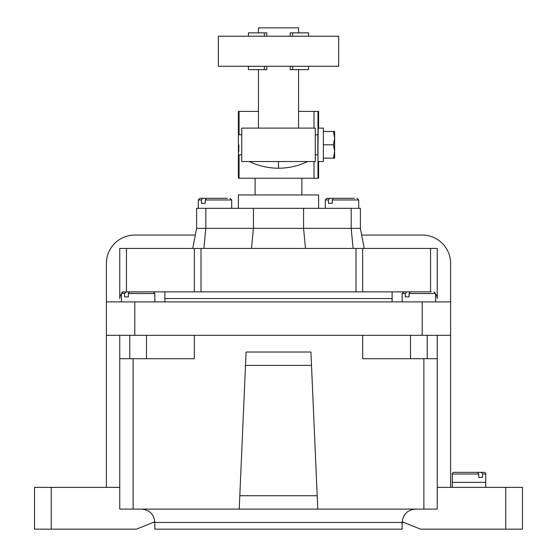 <?xml version="1.0" encoding="UTF-8"?>
<svg xmlns="http://www.w3.org/2000/svg" width="557" height="557" viewBox="0 0 557 557"><rect width="100%" height="100%" fill="white"/><g stroke="black" fill="none" stroke-linecap="round" stroke-linejoin="round"><path stroke-width="0.84" d="M308.578 36.205L308.578 32.863L290.197 32.863L290.197 36.205M266.803 36.205L266.803 32.863L248.422 32.863L248.422 36.205M298.552 32.863L298.552 27.85L258.448 27.85L258.448 32.863M278.5 36.205L218.344 36.205L218.344 66.283L338.656 66.283L338.656 36.205L278.5 36.205M290.197 66.283L290.197 69.625L308.578 69.625L308.578 66.283M248.422 66.283L248.422 69.625L266.803 69.625L266.803 66.283M334.646 158.188L334.646 131.452L333.455 131.452L334.646 138.136L333.455 144.82L334.646 151.504L333.455 158.188L334.646 158.188M323.373 158.188L333.455 158.188M318.207 161.53L323.373 161.53L323.373 144.82L333.455 144.82M323.373 131.452L333.455 131.452M314.002 128.11L314.002 111.4L317.991 111.4L317.991 178.24L239.05 178.24L239.05 154.846L241.738 154.846L241.738 161.53L315.262 161.53L315.262 154.846L317.859 154.846L317.859 134.794L315.262 134.794L315.262 154.846M315.262 134.794L315.262 128.11L241.738 128.11L241.738 134.794L239.05 134.794L239.05 111.4L238.396 111.4L238.396 178.24L238.396 111.4M323.373 144.82L323.373 128.11L318.207 128.11M238.862 144.82L238.793 151.727L238.862 144.82M318.604 178.24L318.604 161.53L318.604 178.24L317.991 178.24M318.604 111.4L318.604 128.11L318.604 111.4L317.991 111.4M318.04 144.82L318.207 128.11L318.04 144.82M205.227 203.305L201.446 203.305L201.446 199.963L202.644 198.292L215.002 198.292L206.431 198.292L205.227 199.963L205.227 203.305L201.446 203.305M332.223 203.305L328.442 203.305L328.442 199.963L329.64 198.292L341.998 198.292L333.427 198.292L332.223 199.963L332.223 203.305L328.442 203.305M314.002 111.4L298.552 111.4M258.448 111.4L239.05 111.4M314.002 178.24L314.002 161.53M239.05 178.24L238.396 178.24M485.704 487.375L485.704 474.007A1.671 1.671 0 0 0 484.033 472.336L460.423 472.336L481.352 472.336L482.55 474.007L482.55 477.349L478.769 477.349L478.769 474.007L477.565 472.336L453.955 472.336A1.671 1.671 0 0 0 452.284 474.007L452.284 487.375M482.55 477.349L478.769 477.349M227.36 198.292L199.963 198.292L198.292 199.963L201.446 199.963M354.356 198.292L326.959 198.292L325.288 199.963L328.442 199.963M318.604 208.318L318.604 194.95L238.396 194.95L238.396 208.318M484.033 472.336L481.352 472.336M351.188 208.318L351.188 228.37L360.379 228.37L360.379 208.318L196.621 208.318L196.621 228.37L192.778 248.422L194.33 248.422L194.33 291.868M353.11 248.422L351.188 228.37L196.621 228.37M141.478 509.098C149.596 509.892 154.052 514.348 154.846 522.466L154.846 529.15L402.154 529.15L402.154 522.466L153.175 522.466M362.67 291.868L362.67 248.422L430.561 248.422L430.561 291.868M485.704 482.362L452.284 482.362M423.877 509.098L423.877 358.708L437.245 358.708L437.245 509.098L317.769 509.098L317.184 495.73L239.816 495.73L246.083 352.024L310.917 352.024L317.769 509.098L239.232 509.098L239.816 495.73L239.232 509.098L119.755 509.098L119.755 358.708L133.123 358.708L133.123 509.098M34.534 529.15L34.534 487.375L34.534 529.15L136.465 529.15L154.832 521.805M34.534 487.375L51.244 487.375L51.244 529.15M121.426 294.131A6.684 6.684 0 0 0 119.755 298.552L119.755 248.422L192.778 248.422M194.33 248.422L201.014 248.422L201.014 291.868M355.986 291.868L355.986 248.422L362.67 248.422M355.986 248.422L201.014 248.422M437.245 487.375L522.466 487.375L522.466 529.15L505.756 529.15L505.756 487.375M522.466 487.375L522.466 529.15M402.168 521.805L420.535 529.15L505.756 529.15M403.825 522.466L402.154 522.466C402.948 514.348 407.404 509.892 415.522 509.098M106.387 487.375L106.387 335.314L450.613 335.314L450.613 487.375M106.387 335.314L106.387 263.461A28.407 28.407 0 0 1 134.794 235.054L195.34 235.054M361.66 235.054L422.206 235.054A28.407 28.407 0 0 1 450.613 263.461L450.613 335.314M409.089 296.881L405.308 296.881L405.308 293.539L406.506 291.868L418.864 291.868L410.293 291.868L409.089 293.539L409.089 296.881L405.308 296.881M128.361 296.881L124.58 296.881L124.58 293.539L125.778 291.868L138.136 291.868L129.565 291.868L128.361 293.539L128.361 296.881L124.58 296.881M119.755 487.375L51.244 487.375M435.574 294.131A6.684 6.684 0 0 1 437.245 298.552L437.245 248.422L430.561 248.422M423.877 358.708L362.67 358.708L362.67 335.314M194.33 335.314L194.33 358.708L133.123 358.708M119.755 358.708L119.755 335.314M437.245 335.314L437.245 358.708M431.222 291.868L392.128 291.868L392.128 301.894M150.494 291.868L122.512 291.972M106.387 301.894L450.613 301.894M138.136 291.868L164.872 291.868L164.872 301.894M164.872 291.868L392.128 291.868M264.345 36.205L264.345 32.863M292.655 36.205L292.655 32.863M292.655 66.283L292.655 69.625M264.345 66.283L264.345 69.625M278.5 161.53L278.5 168.214C288.714 168.186 298.427 165.958 307.638 161.53M241.738 154.846L241.738 134.794M231.712 208.318L231.712 199.963L205.227 199.963M358.708 208.318L358.708 199.963L332.223 199.963M485.704 474.007L482.55 474.007M478.769 474.007L452.284 474.007M305.487 248.422L303.565 228.37L303.565 208.318M251.513 248.422L253.435 228.37L253.435 208.318M203.89 248.422L205.812 228.37L205.812 208.318M245.498 365.392L311.502 365.392M126.439 291.868L126.439 248.422M435.574 301.894L435.574 293.539L409.089 293.539M405.308 293.539L402.154 293.539L403.825 291.868M154.846 301.894L154.846 293.539L128.361 293.539M124.58 293.539L121.454 293.247M422.206 301.894L422.206 335.314M134.794 335.314L134.794 301.894M164.872 298.552L392.128 298.552M249.362 161.53C258.573 165.958 268.286 168.186 278.5 168.214M258.448 69.625L258.448 128.11M298.552 69.625L298.552 128.11M301.894 194.95L301.894 178.24M255.106 194.95L255.106 178.24M231.712 199.963L230.041 198.292M358.708 199.963L357.037 198.292M198.292 208.318L198.292 199.963M325.288 208.318L325.288 199.963M360.379 228.37L364.222 248.422M427.219 358.708L427.219 335.314M410.509 358.708L410.509 335.314M146.491 358.708L146.491 335.314M129.781 358.708L129.781 335.314M121.544 292.926L122.296 292.07M435.574 293.539L433.903 291.868M121.426 301.894L121.426 293.539L123.097 291.868M154.846 293.539L153.175 291.868M402.154 301.894L402.154 293.539"/></g></svg>
